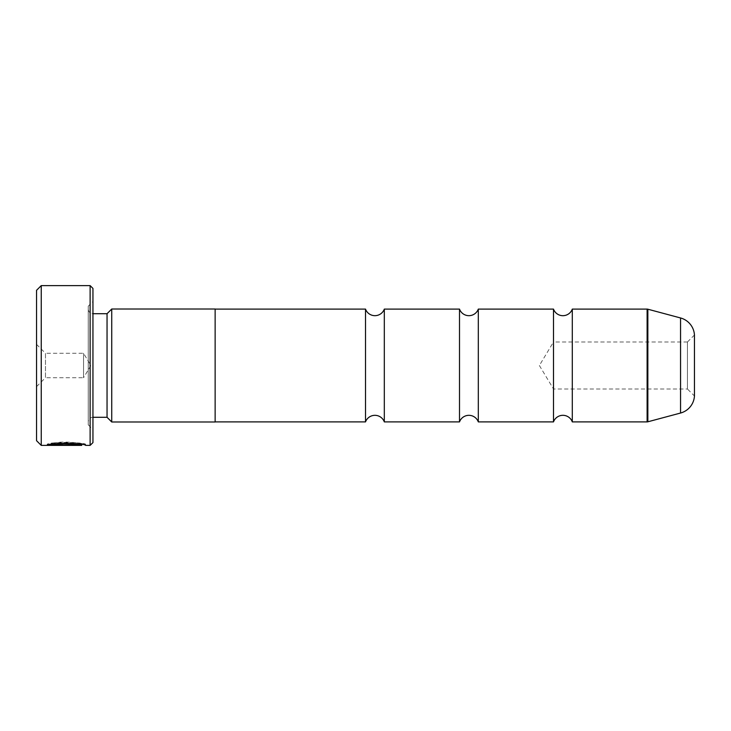 <?xml version="1.0" encoding="UTF-8"?>
<svg xmlns="http://www.w3.org/2000/svg" width="731" height="731" viewBox="0 0 731 731"><rect width="100%" height="100%" fill="white"/><g stroke="black" fill="none" stroke-linecap="round" stroke-linejoin="round"><path stroke-width="0.55" stroke-dasharray="3.65 2.74" d="M365.518 309.103L365.518 421.897M459.507 309.103L459.507 421.897M553.495 309.103L553.495 421.897M687.432 341.998L694.45 334.99L694.45 396.01L687.432 389.002L687.432 341.998L687.432 389.002L553.495 389.002L553.495 341.998L687.432 341.998M539.377 365.5L553.495 389.002L553.495 341.998L539.377 365.5M51.563 444.43L74.014 444.073L68.239 443.297L68.239 443.863L70.167 444.073L70.167 445.015L68.239 444.804L68.239 444.238L52.029 444.238L54.14 443.891L51.398 443.516L47.14 444.43C48.264 441.487 86.77 442.237 85.573 444.448L81.717 444.558M81.717 445.389C82.347 445.206 66.229 442.803 56.863 444.457L54.121 443.982C65.699 441.296 86.395 445.069 85.573 445.389L85.573 444.448C86.377 444.128 65.726 440.354 54.121 443.041L56.863 443.516C66.21 441.862 82.356 444.265 81.717 444.448C82.63 443.589 57.274 441.999 52.029 444.247L52.029 444.347M56.863 443.516L56.863 444.457M74.014 444.073L74.014 445.015L68.239 445.371L47.14 445.371L47.14 444.43L47.14 445.371L51.398 444.448L54.14 444.832L52.029 445.179L70.167 445.015M68.239 443.863L68.239 444.804M36.55 344.356L45.477 353.283L45.477 377.717L83.544 377.717L83.544 353.283L83.544 377.717L90.891 365.5L83.544 353.283L45.477 353.283L45.477 377.717L36.55 386.644L36.55 344.356L36.55 386.644M88.241 421.988L88.241 309.012L88.241 421.988A4.697 4.697 0 0 1 92.947 417.291L92.947 313.709L92.947 417.291M88.241 309.012A4.697 4.697 0 0 0 92.947 313.709M88.241 306.188L88.241 424.812L88.241 306.188L92.947 301.492L92.947 429.508L92.947 301.492M88.241 424.812L92.947 429.508M572.3 309.103L572.3 421.897M478.302 309.103L478.302 421.897M384.314 309.103L384.314 421.897M215.133 421.897L215.133 309.103L215.133 421.897M215.133 309.012L215.133 421.988M111.742 309.012L111.742 421.988M107.046 313.709L107.046 417.291M36.55 290.308L36.55 440.692M90.123 285.611L90.123 445.389M41.247 445.389L41.247 285.611M68.239 443.297L68.239 444.238L74.014 445.015M92.947 442.575L92.947 288.425M51.398 443.516L51.398 444.448M52.029 444.238L52.029 445.179M54.14 443.891L54.14 444.832M70.167 444.073L68.239 444.238L68.239 445.179M74.014 444.43L74.014 445.188L74.014 444.247L52.029 444.43M54.121 443.041L54.121 443.982M52.029 444.247L74.014 444.247M68.239 444.43L68.239 445.371M680.552 317.967L680.552 413.033M647.849 421.796L647.849 309.204M647.118 309.103L647.118 421.897"/><path stroke-width="1.1" d="M572.3 421.897A10.006 10.006 0 0 0 553.495 421.897L553.495 309.103A10.006 10.006 0 0 0 572.3 309.103L647.118 309.103A2.823 2.823 0 0 1 647.849 309.204L647.849 421.796A2.823 2.823 0 0 1 647.118 421.897L572.3 421.897L572.3 309.103M553.495 421.897L478.302 421.897A10.006 10.006 0 0 0 459.507 421.897L459.507 309.103A10.006 10.006 0 0 0 478.302 309.103L553.495 309.103M459.507 421.897L384.314 421.897A10.006 10.006 0 0 0 365.518 421.897L365.518 309.103A10.006 10.006 0 0 0 384.314 309.103L459.507 309.103M81.717 444.558L81.717 445.389L41.247 445.389L36.55 440.692L36.55 290.308L41.247 285.611L41.247 445.389M90.123 445.389L90.123 285.611L92.947 288.425L92.947 442.575L90.123 445.389L85.573 445.389C86.761 443.178 48.283 442.429 47.14 445.371L74.014 445.371L52.029 445.188C57.246 442.94 82.64 444.53 81.717 445.389L81.717 445.389M90.123 285.611L41.247 285.611M107.046 417.291L107.046 313.709L111.742 309.012L111.742 421.988L107.046 417.291L92.947 417.291M107.046 313.709L92.947 313.709M647.849 421.796L680.552 413.033A18.796 18.796 0 0 0 694.45 396.01L694.45 334.99A18.796 18.796 0 0 0 680.552 317.967L647.849 309.204M478.302 421.897L478.302 309.103M111.742 421.988L215.133 421.988L215.133 309.012L111.742 309.012M365.518 309.103L215.133 309.103M365.518 421.897L215.133 421.897M384.314 421.897L384.314 309.103M52.029 444.43L51.563 444.43M52.029 444.347L52.029 445.188M647.118 421.897L647.118 309.103M680.552 413.033L680.552 317.967"/></g></svg>

